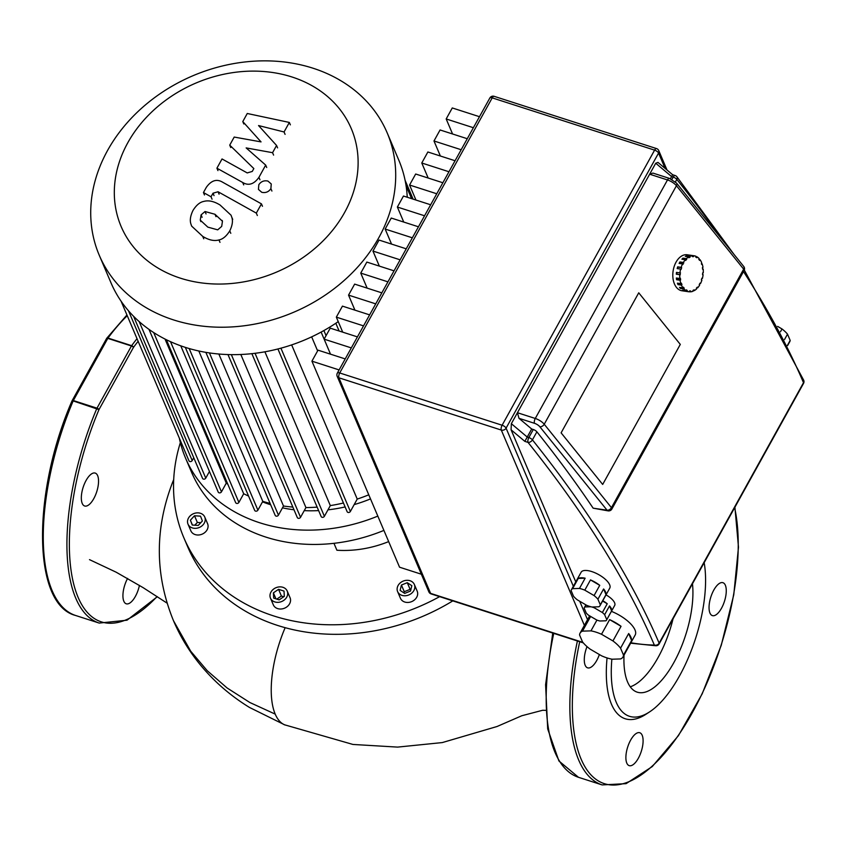 <?xml version="1.0" encoding="UTF-8"?>
<svg xmlns="http://www.w3.org/2000/svg" width="846" height="846" viewBox="0 0 846 846"><rect width="100%" height="100%" fill="white"/><g stroke="black" fill="none" stroke-linecap="round" stroke-linejoin="round"><path stroke-width="1.27" d="M630.249 686.815A69.213 28.605 107.8 0 0 658.103 657.511A69.213 28.605 107.8 0 0 673.056 618.807M624.031 655.121A69.213 28.605 107.8 0 0 637.228 692.165A69.213 28.605 107.8 0 0 673.86 662.577A69.213 28.605 107.8 0 0 692.472 583.782M607.058 657.924A98.221 40.597 107.8 0 0 646.006 714.236L649.495 711.951A94.583 39.096 107.8 0 0 679.528 675.891A94.583 39.096 107.8 0 0 704.168 562.685M611.859 659.161A94.583 39.096 107.8 0 0 649.495 711.951M587.018 646.619A17.28 7.138 107.8 0 0 585.189 665.294A17.28 7.138 107.8 0 0 587.6 667.843A17.28 7.138 107.8 0 0 599.37 654.529M630.64 740.123A17.28 7.138 107.8 0 0 629.202 765.641A17.28 7.138 107.8 0 0 638.349 758.249A17.28 7.138 107.8 0 0 639.788 732.742A17.28 7.138 107.8 0 0 630.64 740.123M709.953 613.054A17.28 7.138 107.8 0 0 712.364 615.602A17.28 7.138 107.8 0 0 723.119 604.922A17.28 7.138 107.8 0 0 725.36 585.252A17.28 7.138 107.8 0 0 722.949 582.704A17.28 7.138 107.8 0 0 712.195 593.384A17.28 7.138 107.8 0 0 709.953 613.054M221.694 226.4L217.708 229.848L207.83 227.13L200.259 220.119L201.084 214.895L205.028 211.521L214.969 214.271L222.466 221.25L221.694 226.4M200.523 220.88L200.904 221.631M222.202 220.468L222.466 221.25M220.087 205.028L231.064 215.222L231.688 216.999C233.105 220.679 232.46 225.322 229.763 230.895C226.453 236.161 222.847 239.185 218.966 239.947C214.175 241.29 208.761 240.095 202.712 236.372L191.672 226.136L191.048 224.37C189.641 220.658 190.297 215.994 193.015 210.4C196.314 205.144 199.899 202.152 203.77 201.422C208.55 200.068 213.985 201.274 220.087 205.028M219.992 242.358L218.966 239.947M222.625 182.207L261.446 203.865L256.317 213.107L218.056 191.756L213.002 193.216L211.035 196.769L203.452 192.539L206.361 187.283C211.341 180.367 216.766 178.675 222.625 182.207M262.471 206.287L261.446 203.865M257.343 215.519L256.317 213.107M212.06 199.191L211.035 196.769M204.478 194.961L203.452 192.539M261.742 192.296L258.442 189.409L258.813 184.745C261.044 181.446 264.1 180.219 267.96 181.086L271.259 183.963L270.889 188.637C268.658 191.936 265.602 193.152 261.742 192.296M261.044 141.895L242.791 121.57L247.265 113.491L289.343 122.437L284.055 131.965L258.548 125.557L276.568 145.47L272.571 152.692L246.154 147.913L265.686 165.097L258.929 177.353C253.98 184.28 248.565 185.993 242.686 182.482L216.914 168.195L222.033 158.953L247.212 172.922L252.256 171.442L253.842 168.566L229.731 145.131L234.205 137.063L261.044 141.895M243.817 123.981L242.791 121.57M290.368 124.848L289.343 122.437M285.081 134.377L284.055 131.965M277.594 147.881L276.568 145.47M273.596 155.104L272.571 152.692M266.712 167.508L265.686 165.097M217.94 170.606L216.914 168.195M230.757 147.553L229.731 145.131M784.528 339.532L787.51 334.159A20.008 7.847 -151 0 0 782.011 328.957L780.477 331.738M596.938 620.076L590.963 630.873A24.555 9.634 29 0 1 601.517 634.267L609.628 619.632A24.555 9.634 29 0 1 621.049 626.304L612.938 640.94A24.555 9.634 29 0 1 620.562 648.163L628.673 633.527L631.624 640.475L623.513 655.111A24.555 9.634 29 0 1 623.016 656.951A24.555 9.634 29 0 1 620.594 658.939L612.123 659.214A24.555 9.634 29 0 1 601.569 655.819L590.159 649.146A24.555 9.634 29 0 1 582.524 641.913L579.573 634.976A24.555 9.634 29 0 1 580.07 633.136A24.555 9.634 29 0 1 582.492 631.137L590.603 616.512A24.555 9.634 29 0 1 590.688 616.48M628.673 633.527A24.555 9.634 29 0 1 630.936 637.26A24.555 9.634 29 0 1 631.624 640.475M611.415 611.362A24.555 9.634 29 0 1 634.997 629.942A24.555 9.634 29 0 1 635.187 634.997L623.016 656.951M602.764 600.745A12.732 4.991 29 0 1 607.238 603.758L602.373 612.536A12.732 4.991 29 0 1 604.647 614.704L609.522 605.916L611.626 610.875L606.762 619.653A12.732 4.991 29 0 1 606.593 620.055A12.732 4.991 29 0 1 605.884 620.795L599.846 620.996A12.732 4.991 29 0 1 596.694 619.981L588.541 615.222A12.732 4.991 29 0 1 586.257 613.064L584.152 608.105A12.732 4.991 29 0 1 584.322 607.703A12.732 4.991 29 0 1 585.03 606.963L586.119 604.996M591.967 607.016A16.37 6.419 29 0 1 586.648 605.302L577.363 599.888A16.37 6.419 29 0 1 573.514 596.24L571.113 590.593A16.37 6.419 29 0 1 571.399 589.789A16.37 6.419 29 0 1 572.594 588.668L578.273 578.421A16.37 6.419 29 0 1 585.146 578.199L579.468 588.446A16.37 6.419 29 0 1 584.798 590.159L590.476 579.912A16.37 6.419 29 0 1 599.751 585.337L594.072 595.573A16.37 6.419 29 0 1 597.921 599.222L603.6 588.975L606 594.622L600.322 604.858A16.37 6.419 29 0 1 600.036 605.662A16.37 6.419 29 0 1 598.841 606.793L591.967 607.016A12.732 4.991 29 0 1 594.22 607.777L594.696 606.931M609.522 605.916A12.732 4.991 29 0 1 611.362 608.655A12.732 4.991 29 0 1 611.626 610.875M606.011 594.886A12.732 4.991 29 0 1 614.608 602.796A12.732 4.991 29 0 1 614.704 605.419L606.593 620.055M603.6 588.975A16.37 6.419 29 0 1 605.588 592.052A16.37 6.419 29 0 1 606 594.622M571.399 589.789L581.139 572.234A16.37 6.419 29 0 1 595.172 572.869A16.37 6.419 29 0 1 609.638 584.734A16.37 6.419 29 0 1 609.776 588.107L600.036 605.662M600.322 604.858L597.921 599.222M578.273 578.421L585.146 578.199M579.468 588.446L572.594 588.668M590.476 579.912L599.751 585.337M594.072 595.573L584.798 590.159M602.595 601.051L607.238 603.758M602.373 612.536L594.22 607.777M606.762 619.653L604.647 614.704M590.931 606.772L585.03 606.963M609.628 619.632L621.049 626.304M612.938 640.94L601.517 634.267M590.963 630.873L582.492 631.137M623.513 655.111L620.562 648.163M777.622 326.387L782.011 328.957M787.51 334.159L790.175 340.409L787.457 345.305M787.605 345.591L789.783 341.657A20.008 7.847 -151 0 0 790.175 340.409M638.741 292.811L680.3 344.407L602.68 484.441L561.11 432.845L638.741 292.811L680.3 344.407L602.68 484.441L561.11 432.845L638.741 292.811M479.481 116.706L452.282 107.95L446.18 118.958L473.379 127.714M452.578 133.996L446.18 118.958M467.278 138.723L440.079 129.967L433.977 140.975L461.165 149.731M440.375 156.013L433.977 140.975M455.063 160.74L427.875 151.984L421.773 163.003L448.962 171.749M428.171 178.03L421.773 163.003M442.86 182.757L415.672 174.012L409.57 185.02L436.758 193.766M415.957 200.047L409.57 185.02M430.656 204.774L403.468 196.029L397.366 207.037L424.555 215.783M403.754 222.064L397.366 207.037M418.453 226.791L391.254 218.046L385.152 229.055L412.351 237.811M391.55 244.092L385.152 229.055M406.249 248.819L379.05 240.063L372.949 251.072L400.147 259.828M379.346 266.109L372.949 251.072M394.035 270.836L366.847 262.08L360.745 273.099L387.933 281.845M367.143 288.126L360.745 273.099M381.832 292.853L354.643 284.108L348.541 295.117L375.73 303.862M354.929 310.144L348.541 295.117M369.628 314.871L342.44 306.125L336.338 317.134L363.526 325.879M342.725 332.161L336.338 317.134M357.424 336.888L330.236 328.142L324.124 339.151L351.323 347.907M330.522 354.188L321.131 332.076M345.221 358.916L318.022 350.159L311.92 361.168L399.555 567.201L421.361 574.212M339.119 369.924L311.92 361.168M585.696 605.218L585.432 604.594M575.777 581.9L511.079 429.8L511.354 423.698L655.735 163.225L657.966 162.4L672.644 174.731L670.402 178.749M511.079 429.8L524.848 441.369L527.227 437.044L511.354 423.698M743.729 266.469A3.638 2.411 141.1 0 1 743.666 269.155A3.638 1.428 29 0 1 744.046 269.768A3.638 1.428 29 0 1 744.078 270.519A3.638 3.638 0 0 0 743.729 266.469L676.504 183.043L669.419 178.39A3.638 1.502 107.8 0 0 667.494 179.944L535.275 418.463A3.638 1.502 107.8 0 0 534.471 423.296A5.457 2.136 29 0 1 539.843 426.765A3.638 2.411 -38.9 0 0 544.232 424.237A9.095 3.564 -151 0 0 535.275 418.463L517.435 412.721L518.989 418.315L531.69 428.996L533.297 429.514A3.638 1.428 29 0 1 536.893 431.83A1239.887 486.461 -151 0 1 593.141 508.171L608.158 510.878A3.638 3.638 0 0 0 611.859 509.038A3.638 1.428 -151 0 0 611.838 508.287A3.638 1.428 -151 0 0 611.447 507.674A3.638 2.411 141.1 0 1 607.058 510.201A3.638 2.327 98.3 0 0 608.158 510.878M676.504 183.043A3.638 2.411 141.1 0 1 676.44 185.729A9.095 3.564 29 0 0 667.494 179.944L649.643 174.202L652.922 173.081L669.419 178.39M531.69 428.996L527.227 437.044L528.845 437.562A3.638 1.502 107.8 0 0 528.031 442.395A3.638 2.422 -38.6 0 0 532.43 439.878A3.638 1.428 -151 0 0 528.845 437.562L533.297 429.514M682.986 287.862L683.378 287.154L684.234 288.211L683.843 288.93L680.374 288.423A18.189 11.611 -81.7 0 1 679.941 287.915A18.189 11.611 -81.7 0 1 679.518 287.365L682.986 287.862A18.189 11.611 -81.7 0 1 681.453 285.134L677.984 284.637A18.189 11.611 -81.7 0 1 677.424 283.167L680.893 283.674A18.189 11.611 -81.7 0 1 680.047 280.238L676.589 279.73A18.189 11.611 -81.7 0 1 676.366 278.006L679.835 278.514A18.189 11.611 -81.7 0 1 679.772 274.696L676.303 274.199A18.189 11.611 -81.7 0 1 676.462 272.391L679.92 272.888A18.189 11.611 -81.7 0 1 680.639 269.081L677.17 268.573A18.189 11.611 -81.7 0 1 677.678 266.85L681.146 267.357A18.189 11.611 -81.7 0 1 682.563 263.91L679.105 263.413A18.189 11.611 -81.7 0 1 679.92 261.943L683.378 262.45A18.189 11.611 -81.7 0 1 685.376 259.711L681.918 259.214A18.189 11.611 -81.7 0 1 682.955 258.146L686.413 258.654A18.189 11.611 -81.7 0 1 688.792 256.898L685.323 256.391A18.189 11.611 -81.7 0 1 686.487 255.83L689.945 256.338A18.189 11.611 -81.7 0 1 692.462 255.725L689.004 255.228A18.189 11.611 -81.7 0 1 690.167 255.228L693.635 255.725A18.189 11.611 -81.7 0 1 694.132 255.778A18.189 11.611 -81.7 0 1 696.047 256.327L695.803 257.163L696.861 257.723L697.115 256.888A18.189 11.611 -81.7 0 1 699.187 258.633L698.796 259.352L699.642 260.409L700.044 259.701A18.189 11.611 -81.7 0 1 701.577 262.429L701.63 264.407L702.138 263.889A18.189 11.611 -81.7 0 1 702.984 267.325L702.413 267.6L702.635 269.324L703.195 269.049A18.189 11.611 -81.7 0 1 703.259 272.867L702.688 272.867L702.54 274.675L703.111 274.675A18.189 11.611 -81.7 0 1 702.392 278.482L701.82 278.408M695.93 256.719L697.115 256.888M702.392 278.482L701.873 278.218L701.366 279.931L701.884 280.206A18.189 11.611 -81.7 0 1 700.456 283.653L700.044 283.135L699.23 284.594L699.653 285.113A18.189 11.611 -81.7 0 1 697.654 287.852L697.379 287.132L696.343 288.2L696.618 288.909A18.189 11.611 -81.7 0 1 694.238 290.664L694.132 289.829L692.98 290.39L693.086 291.225A18.189 11.611 -81.7 0 1 690.569 291.838L690.643 290.95L689.469 290.961L689.395 291.838A18.189 11.611 -81.7 0 1 688.898 291.785L681.971 290.77A18.189 11.611 -81.7 0 1 676.472 287.407A18.189 11.611 -81.7 0 1 674.199 266.405A18.189 11.611 -81.7 0 1 687.206 254.773L694.132 255.778M686.413 258.654L686.688 259.362L685.651 260.431L685.376 259.711M682.764 259.331L682.955 258.146M686.688 259.362L683.219 258.865M689.945 256.338L690.05 257.173L688.887 257.734L688.792 256.898M686.571 256.571L686.487 255.83M690.05 257.173L688.803 256.994M693.635 255.725L693.561 256.613L692.388 256.613L692.462 255.725M693.561 256.613L692.398 256.444M698.944 259.542L700.044 259.701M701.397 263.783L702.138 263.889M702.582 268.965L703.195 269.049M702.55 274.59L703.111 274.675M700.456 283.653L699.811 283.558M697.654 287.852L696.808 287.725M694.238 290.664L692.99 290.485M690.569 291.838L689.405 291.669M683.515 290.728A18.189 11.611 -81.7 0 1 682.458 290.178L685.916 290.675L686.159 289.84L687.227 290.4L686.984 291.236L683.631 290.347M687.227 290.4L686.053 290.231M684.234 288.211L680.618 287.524M680.374 288.423L680.776 287.714M680.893 283.674L681.39 283.156L681.961 284.616L681.453 285.134M681.961 284.616L678.492 284.119L678.175 283.283M679.835 278.514L680.396 278.239L680.618 279.963L680.047 280.238M680.618 279.963L677.149 279.455L676.98 278.101M676.589 279.73L677.149 279.455M679.92 272.888L680.491 272.888L679.772 274.696M680.332 274.696L676.874 274.199L677.022 272.465M676.303 274.199L676.874 274.199M681.146 267.357L681.665 267.632L681.157 269.345L680.639 269.081M677.741 268.658L677.678 266.85M681.665 267.632L678.196 267.125M688.898 291.785A18.189 11.611 -81.7 0 1 686.984 291.236M685.916 290.675A18.189 11.611 -81.7 0 1 683.843 288.93M683.378 262.45L682.986 264.428L682.563 263.91M679.761 263.508L679.92 261.943M683.801 262.969L680.332 262.461M99.268 255.27A156.425 128.539 -23 0 0 173.462 319.883A156.425 128.539 -23 0 0 343.296 281.21A156.425 128.539 -23 0 0 387.161 132.811A156.425 128.539 -23 0 0 312.978 68.198A156.425 128.539 -23 0 0 143.133 106.871A156.425 128.539 -23 0 0 99.268 255.27L110.932 282.691A156.425 128.539 -23 0 0 185.126 347.304A156.425 128.539 -23 0 0 338.241 321.617M291.986 76.986A125.049 102.757 157 0 1 344.618 212.462A125.049 102.757 157 0 1 180.452 278.186A125.049 102.757 157 0 1 127.82 142.699A125.049 102.757 157 0 1 291.986 76.986M248.576 496.052A142.784 117.33 157 0 1 243.69 493.757L180.769 345.824M227.807 484.219A142.784 117.33 157 0 1 226.294 483.108L165.023 339.056M262.503 501.858A133.689 109.864 -23 0 0 269.916 504.512A133.689 109.864 -23 0 0 270.678 504.755M282.479 507.854A133.689 109.864 -23 0 0 293.996 509.768M304.232 510.635A133.689 109.864 -23 0 0 318.625 510.603M327.973 509.842A133.689 109.864 -23 0 0 345.115 506.934M354.178 504.597A133.689 109.864 -23 0 0 370.506 498.907M368.771 494.815A142.784 117.33 157 0 1 357.234 499.077L291.659 344.904M343.434 503A142.784 117.33 157 0 1 330.321 505.591L264.904 351.809M317.144 507.124A142.784 117.33 157 0 1 305.935 507.568L240.814 354.495M292.843 507.071A142.784 117.33 157 0 1 283.495 506.014L218.85 354.03M270.096 503.391A142.784 117.33 157 0 1 262.778 501.361L198.81 350.984M335.82 323.257L339.119 330.998M311.656 336.856L317.62 350.889M193.755 457.76L192.201 460.562A1.819 1.491 157 0 1 188.954 460.763L121.052 301.134M209.448 471.476L205.758 478.138A1.819 1.491 157 0 1 202.511 478.339L133.583 316.298M226.294 483.108L221.451 491.854A1.819 1.491 157 0 1 218.205 492.055L149.002 329.39M243.69 493.757L238.889 502.418A1.819 1.491 157 0 1 235.643 502.619L166.345 339.722M185.327 347.368L254.657 510.36A1.819 1.491 -23 0 0 257.903 510.149L262.778 501.361M205.853 352.359L275.183 515.351A1.819 1.491 -23 0 0 278.44 515.14L283.495 506.014M227.976 354.569L297.284 517.509A1.819 1.491 -23 0 0 300.542 517.308L305.935 507.568M251.865 353.67L321.142 516.515A1.819 1.491 -23 0 0 324.388 516.303L330.321 505.591M277.922 348.975L347.124 511.661A1.819 1.491 -23 0 0 350.371 511.46L357.234 499.077M353.681 309.742A156.425 128.539 -23 0 0 354.474 309.054M407.233 197.245A156.425 128.539 -23 0 0 398.826 160.232L387.161 132.811M179.32 438.122A156.425 128.539 -23 0 0 185.591 458.194L191.672 472.502A156.425 128.539 -23 0 0 382.17 531.108A156.425 128.539 -23 0 0 383.904 530.4M185.591 458.194A156.425 128.539 -23 0 0 376.089 516.8A156.425 128.539 -23 0 0 377.824 516.102M408.681 595.002A9.095 7.477 157 0 1 397.609 591.597A9.095 7.477 157 0 1 403.278 581.075A9.095 7.477 157 0 1 414.35 584.48A9.095 7.477 157 0 1 408.681 595.002M414.35 584.48L417.184 591.153A9.095 7.477 157 0 1 411.526 601.686A9.095 7.477 157 0 1 400.454 598.281L397.609 591.597M199.085 527.566A9.095 7.477 157 0 1 188.013 524.15A9.095 7.477 157 0 1 193.671 513.628A9.095 7.477 157 0 1 204.753 517.033A9.095 7.477 157 0 1 199.085 527.566M204.753 517.033L207.587 523.706A9.095 7.477 157 0 1 201.93 534.238A9.095 7.477 157 0 1 190.858 530.833L188.013 524.15M281.559 601.569A9.095 7.477 157 0 1 270.477 598.164A9.095 7.477 157 0 1 276.145 587.642A9.095 7.477 157 0 1 287.217 591.047A9.095 7.477 157 0 1 281.559 601.569M287.217 591.047L290.062 597.72A9.095 7.477 157 0 1 284.393 608.253A9.095 7.477 157 0 1 273.321 604.837L270.477 598.164M439.613 596.642A189.166 155.442 157 0 1 414.233 608.655A189.166 155.442 157 0 1 183.857 537.77L187.918 547.309A189.166 155.442 -23 0 0 277.636 625.448A189.166 155.442 -23 0 0 418.294 618.193A189.166 155.442 -23 0 0 452.79 600.882M183.857 537.77A189.166 155.442 157 0 1 180.357 442.627M278.556 589.334L284.013 591.09L284.309 596.367L279.148 599.877L273.681 598.111L273.385 592.845L278.556 589.334L281.39 596.018L276.811 599.127M283.717 596.758L281.39 596.018M275.933 598.841L273.385 592.845M200.513 516.155L202.384 520.977L198.26 525.419L192.254 525.038L190.382 520.205L194.506 515.764L200.513 516.155M192.433 525.049L190.382 520.205M200.819 522.669L197.351 522.447L194.792 525.197M197.351 522.447L194.506 515.764M404.684 593.395L400.126 590.381L401.427 585.03L407.275 582.693L411.833 585.696L410.532 591.047L404.684 593.395M410.828 589.831L410.12 589.366L404.272 591.703L403.976 592.93M404.272 591.703L401.427 585.03M410.12 589.366L407.275 582.693M333.969 543.333L336.909 550.238A101.858 83.701 -23 0 0 388.674 541.599M97.639 475.642A17.28 7.138 -72.2 0 1 95.397 495.312A17.28 7.138 -72.2 0 1 84.642 505.993A17.28 7.138 -72.2 0 1 82.231 503.444A17.28 7.138 -72.2 0 1 84.473 483.775A17.28 7.138 -72.2 0 1 95.228 473.094A17.28 7.138 -72.2 0 1 97.639 475.642M139.431 585.379A17.28 7.138 -72.2 0 1 135.381 596.398A17.28 7.138 -72.2 0 1 126.234 603.79A17.28 7.138 -72.2 0 1 127.609 578.41M285.155 627.69A75.717 31.291 107.8 0 0 271.883 700.996A75.717 31.291 107.8 0 0 275.214 714.119A75.717 31.291 107.8 0 0 284.425 724.758L352.93 744.448L397.62 747.103L442.299 742.577L497.057 726.503L521.792 715.748L542.646 710.27L545.607 710.354M173.705 479.545L172.404 482.78M579.711 641.723A166.429 68.78 107.8 0 0 649.918 768.147A166.429 68.78 107.8 0 0 734.624 507.737M577.406 640.982A168.248 69.541 107.8 0 0 602.141 784.919L626.093 783.65L652.266 766.571L678.418 735.65L702.18 693.857L721.257 645.308L733.768 594.759L738.484 547.182L734.91 507.219M553.749 633.368A168.248 69.541 107.8 0 0 578.495 777.305L602.162 784.929M202.109 217.306L201.084 214.895M206.054 213.932L205.028 211.521M215.994 216.682L214.969 214.271M232.713 219.41L231.688 216.999M230.789 233.306L229.763 230.895M203.738 238.784L202.712 236.372M219.082 194.178L218.056 191.756M214.027 195.638L213.002 193.216M271.915 191.048L270.889 188.637M259.955 179.764L258.929 177.353M243.711 184.893L242.686 182.482M743.486 271.577A1239.887 486.461 29 0 1 803.499 382.667A3.638 1.428 29 0 1 803.531 383.418A3.638 3.638 0 0 0 803.7 380.235A3.638 2.982 156.8 0 1 803.499 382.667A3.638 1.428 29 0 1 803.51 382.678L659.129 643.14A3.638 2.982 156.8 0 1 654.349 645.054A3.638 2.707 90.7 0 0 655.925 645.762A3.638 3.638 0 0 0 659.15 643.891A3.638 1.428 -151 0 0 659.129 643.14A1239.887 486.461 -151 0 0 532.43 439.878L536.893 431.83M656.528 148.579A3.638 1.502 107.8 0 0 654.603 150.133A3.638 1.428 29 0 1 658.569 153.052A3.638 2.993 -23 0 0 658.759 150.609A3.638 3.638 0 0 0 656.528 148.579L494.127 96.317A3.638 3.638 0 0 0 489.834 98.02A3.638 1.428 29 0 1 492.203 97.872A3.638 1.502 -72.2 0 1 494.127 96.317M431.1 593.903A3.638 1.502 -72.2 0 1 430.593 593.374A3.638 2.993 157 0 1 428.869 591.872A3.638 3.638 0 0 0 431.1 593.903L583.306 642.886M573.345 586.289L506.077 428.15A3.638 1.428 -151 0 0 502.112 425.231A3.638 1.502 107.8 0 0 501.297 430.064A3.638 2.993 -23 0 0 506.077 428.15L658.569 153.052L665.093 168.386M337.173 376.301A3.638 2.993 -23 0 0 338.908 377.802A3.638 1.502 -72.2 0 1 339.711 372.97A3.638 1.428 -151 0 0 337.343 373.118A3.638 3.638 0 0 0 337.173 376.301L428.869 591.872M502.112 425.231L339.711 372.97L492.203 97.872L654.603 150.133L502.112 425.231M582.883 642.378L430.593 593.374L338.908 377.802L501.297 430.064L584.375 625.363M587.536 619.663L579.711 601.252M675.436 181.89L676.811 179.415A3.638 2.422 -38.6 0 0 676.874 176.729A3.638 3.638 0 0 0 675.15 175.534A3.638 1.502 107.8 0 0 673.226 177.089A3.638 1.428 29 0 1 676.811 179.415A1239.887 486.461 29 0 1 721.268 238.593M655.735 163.225L671.608 176.571L673.226 177.089L671.914 179.447M524.848 441.369L528.031 442.395A1236.249 485.033 29 0 1 654.349 645.054A150.969 59.231 29 0 1 630.883 642.759M518.989 418.315L534.471 423.296M611.447 507.674L544.232 424.237L676.44 185.729L743.666 269.155L611.447 507.674M539.843 426.765L607.058 510.201L593.141 508.171M128.497 310.799L192.201 460.562M189.166 348.541L257.903 510.149M209.438 352.93L278.44 515.14M231.349 354.643L300.542 517.308M255.048 353.3L324.388 516.303M280.925 348.182L350.371 511.46M405.615 182.969L412.393 198.905M407.19 196.283L407.656 197.372M139.167 321.575L205.758 478.138M153.697 332.563L221.451 491.854M170.522 341.689L238.889 502.418M138.131 341.298A166.429 68.78 107.8 0 0 133.435 347.452A1.819 0.709 -151 0 0 131.458 345.993L96.994 408.163A1.819 0.709 29 0 1 98.971 409.623L133.435 347.452A1.819 1.036 -143.7 0 0 131.648 345.676L108.002 338.062A1.819 0.751 107.8 0 0 107.802 338.379A1.819 0.709 -151 0 0 106.617 338.453A1.819 0.709 -151 0 0 106.628 338.823M72.174 400.993L73.168 400.919A168.248 69.541 107.8 0 0 75.548 615.465L99.204 623.079A168.248 69.541 107.8 0 1 96.814 408.523A1.819 0.751 -72.2 0 1 96.994 408.163L73.338 400.549A1.819 0.751 107.8 0 0 73.168 400.919L98.971 409.623A166.429 68.78 107.8 0 0 75.178 589.313A166.429 68.78 107.8 0 0 157.06 596.536M72.122 400.75A1.819 0.709 29 0 1 72.153 400.623A1.819 0.709 29 0 1 73.338 400.549L107.802 338.379L131.458 345.993A1.819 0.751 -72.2 0 1 131.648 345.676A168.248 69.541 107.8 0 1 137.02 338.675M127.249 315.695A168.248 69.541 107.8 0 0 108.002 338.062A1.819 1.036 -143.7 0 0 106.744 338.252A1.819 1.036 -143.7 0 0 106.67 338.379M285.081 725.033L249.454 707.425C231.117 696.152 215.138 682.447 201.538 666.31C189.874 652.393 180.505 637.175 173.451 620.636L190.71 651.209L207.27 670.741L227.077 687.957L249.845 702.508L275.214 714.119M552.745 633.051L545.596 684.7L547.69 728.914L558.92 760.966L578.505 777.315M589.641 615.867L580.07 633.136M585.897 604.869L584.322 607.703M337.343 373.118L489.834 98.02M667.008 169.993L658.759 150.609M803.7 380.235A3.638 3.638 0 0 0 803.7 380.224L744.29 270.043M675.15 175.534L672.644 174.731M676.874 176.729L734.106 254.54M803.531 383.418L659.15 643.891M630.64 643.193L655.925 645.762M744.078 270.519L611.859 509.038M326.07 335.651L323.891 330.553M413.102 199.127L405.097 180.304M406.059 185.612L411.6 198.651M75.548 615.465C32.285 604.509 31.968 492.658 72.069 400.793A1.819 1.819 0 0 1 72.153 400.623L106.617 338.453A1.819 1.819 0 0 1 106.744 338.252L126.942 314.976M99.204 623.079L127.006 620.203L157.335 596.716M167.064 603.135L143.133 587.653L116.145 572.192L89.507 559.64M172.796 481.786C154.628 528.665 154.85 574.942 173.451 620.636"/></g></svg>
